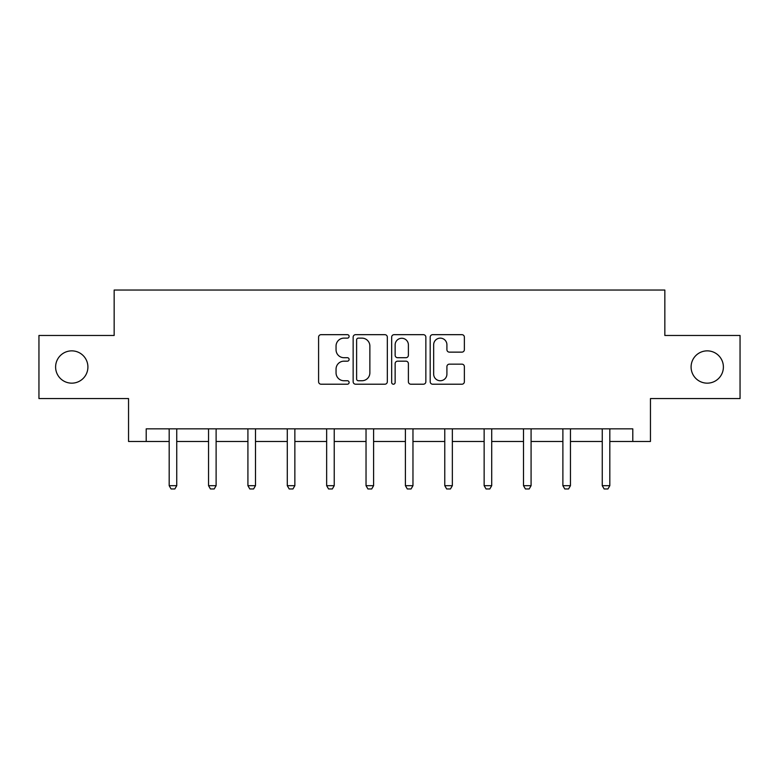 <?xml version="1.0" encoding="UTF-8"?>
<svg xmlns="http://www.w3.org/2000/svg" width="779" height="779" viewBox="0 0 779 779"><rect width="100%" height="100%" fill="white"/><g stroke="black" fill="none" stroke-linecap="round" stroke-linejoin="round"><path stroke-width="1.17" d="M349.119 336.401A1.733 1.733 0 0 0 347.385 334.668L321.065 334.668A2.473 2.473 0 0 0 318.592 337.151L318.592 381.739A2.473 2.473 0 0 0 321.065 384.213L347.385 384.213A1.733 1.733 0 0 0 349.119 382.479A1.733 1.733 0 0 0 347.385 380.746L343.977 380.746A7.926 7.926 0 0 1 336.051 372.82L336.051 369.1A7.926 7.926 0 0 1 343.977 361.174L347.385 361.174A1.733 1.733 0 0 0 349.119 359.44A1.733 1.733 0 0 0 347.385 357.707L343.977 357.707A7.926 7.926 0 0 1 336.051 349.781L336.051 346.061A7.926 7.926 0 0 1 343.977 338.135L347.385 338.135A1.733 1.733 0 0 0 349.119 336.401M691.09 367.016A16.155 16.155 0 0 0 707.244 383.161A16.155 16.155 0 0 0 723.389 367.016A16.155 16.155 0 0 0 707.244 350.862A16.155 16.155 0 0 0 691.09 367.016M55.611 367.016A16.155 16.155 0 0 0 71.756 383.161A16.155 16.155 0 0 0 87.91 367.016A16.155 16.155 0 0 0 71.756 350.862A16.155 16.155 0 0 0 55.611 367.016M461.898 352.137A2.473 2.473 0 0 0 464.372 349.654L464.372 337.151A2.473 2.473 0 0 0 461.898 334.668L432.666 334.668A2.473 2.473 0 0 0 430.193 337.151L430.193 381.739A2.473 2.473 0 0 0 432.666 384.213L461.898 384.213A2.473 2.473 0 0 0 464.372 381.739L464.372 366.627A2.473 2.473 0 0 0 461.898 364.153L449.386 364.153A2.473 2.473 0 0 0 446.912 366.627L446.912 374.124A6.631 6.631 0 0 1 440.281 380.746A6.631 6.631 0 0 1 433.66 374.124L433.66 344.766A6.631 6.631 0 0 1 440.281 338.135A6.631 6.631 0 0 1 446.912 344.766L446.912 349.654A2.473 2.473 0 0 0 449.386 352.137L461.898 352.137M146.209 441.469L146.209 428.849L632.791 428.849L632.791 441.469L650.455 441.469L650.455 398.556L740.05 398.556L740.05 335.467L664.838 335.467L664.838 290.041L114.162 290.041L114.162 335.467L38.95 335.467L38.95 398.556L128.545 398.556L128.545 441.469L169.179 441.469M387.329 337.151A2.473 2.473 0 0 0 384.855 334.668L355.623 334.668A2.473 2.473 0 0 0 353.15 337.151L353.15 381.739A2.473 2.473 0 0 0 355.623 384.213L384.855 384.213A2.473 2.473 0 0 0 387.329 381.739L387.329 337.151M394.145 334.668L423.377 334.668A2.473 2.473 0 0 1 425.85 337.151L425.85 381.739A2.473 2.473 0 0 1 423.377 384.213L410.864 384.213A2.473 2.473 0 0 1 408.391 381.739L408.391 363.657A2.473 2.473 0 0 0 405.908 361.174L397.611 361.174A2.473 2.473 0 0 0 395.138 363.657L395.138 382.479A1.733 1.733 0 0 1 393.405 384.213A1.733 1.733 0 0 1 391.671 382.479L391.671 337.151A2.473 2.473 0 0 1 394.145 334.668M176.745 441.469L208.548 441.469M216.114 441.469L247.917 441.469M255.493 441.469L287.285 441.469M294.861 441.469L326.654 441.469M334.23 441.469L366.033 441.469M373.599 441.469L405.401 441.469M412.967 441.469L444.77 441.469M452.346 441.469L484.139 441.469M491.715 441.469L523.507 441.469M531.083 441.469L562.886 441.469M570.452 441.469L602.255 441.469M609.821 441.469L632.791 441.469M358.35 338.135A1.733 1.733 0 0 0 356.616 339.868L356.616 379.013A1.733 1.733 0 0 0 358.35 380.746L361.943 380.746A7.926 7.926 0 0 0 369.869 372.82L369.869 346.061A7.926 7.926 0 0 0 361.943 338.135L358.35 338.135M408.391 344.893A6.631 6.631 0 0 0 401.76 338.261A6.631 6.631 0 0 0 395.138 344.893L395.138 355.234A2.473 2.473 0 0 0 397.611 357.707L405.908 357.707A2.473 2.473 0 0 0 408.391 355.234L408.391 344.893M177.037 428.849L176.862 429.395A2.522 2.522 0 0 0 176.745 430.154L176.745 485.677L174.856 488.959L171.068 488.959L169.179 485.677L169.179 430.154A2.522 2.522 0 0 0 169.053 429.395L168.887 428.849M169.179 485.677L176.745 485.677M216.406 428.849L216.241 429.395A2.522 2.522 0 0 0 216.114 430.154L216.114 485.677L214.225 488.959L210.437 488.959L208.548 485.677L208.548 430.154A2.522 2.522 0 0 0 208.431 429.395L208.256 428.849M208.548 485.677L216.114 485.677M255.785 428.849L255.609 429.395A2.522 2.522 0 0 0 255.493 430.154L255.493 485.677L253.594 488.959L249.806 488.959L247.917 485.677L247.917 430.154A2.522 2.522 0 0 0 247.8 429.395L247.625 428.849M247.917 485.677L255.493 485.677M295.153 428.849L294.978 429.395A2.522 2.522 0 0 0 294.861 430.154L294.861 485.677L292.962 488.959L289.184 488.959L287.285 485.677L287.285 430.154A2.522 2.522 0 0 0 287.169 429.395L286.993 428.849M287.285 485.677L294.861 485.677M334.522 428.849L334.347 429.395A2.522 2.522 0 0 0 334.23 430.154L334.23 485.677L332.341 488.959L328.553 488.959L326.654 485.677L326.654 430.154A2.522 2.522 0 0 0 326.537 429.395L326.362 428.849M326.654 485.677L334.23 485.677M373.891 428.849L373.716 429.395A2.522 2.522 0 0 0 373.599 430.154L373.599 485.677L371.71 488.959L367.922 488.959L366.033 485.677L366.033 430.154A2.522 2.522 0 0 0 365.906 429.395L365.74 428.849M366.033 485.677L373.599 485.677M413.26 428.849L413.094 429.395A2.522 2.522 0 0 0 412.967 430.154L412.967 485.677L411.078 488.959L407.29 488.959L405.401 485.677L405.401 430.154A2.522 2.522 0 0 0 405.284 429.395L405.109 428.849M405.401 485.677L412.967 485.677M452.638 428.849L452.463 429.395A2.522 2.522 0 0 0 452.346 430.154L452.346 485.677L450.447 488.959L446.659 488.959L444.77 485.677L444.77 430.154A2.522 2.522 0 0 0 444.653 429.395L444.478 428.849M444.77 485.677L452.346 485.677M492.007 428.849L491.831 429.395A2.522 2.522 0 0 0 491.715 430.154L491.715 485.677L489.816 488.959L486.038 488.959L484.139 485.677L484.139 430.154A2.522 2.522 0 0 0 484.022 429.395L483.847 428.849M484.139 485.677L491.715 485.677M531.375 428.849L531.2 429.395A2.522 2.522 0 0 0 531.083 430.154L531.083 485.677L529.194 488.959L525.406 488.959L523.507 485.677L523.507 430.154A2.522 2.522 0 0 0 523.391 429.395L523.215 428.849M523.507 485.677L531.083 485.677M570.744 428.849L570.569 429.395A2.522 2.522 0 0 0 570.452 430.154L570.452 485.677L568.563 488.959L564.775 488.959L562.886 485.677L562.886 430.154A2.522 2.522 0 0 0 562.759 429.395L562.594 428.849M562.886 485.677L570.452 485.677M610.113 428.849L609.947 429.395A2.522 2.522 0 0 0 609.821 430.154L609.821 485.677L607.932 488.959L604.144 488.959L602.255 485.677L602.255 430.154A2.522 2.522 0 0 0 602.138 429.395L601.963 428.849M602.255 485.677L609.821 485.677"/></g></svg>
